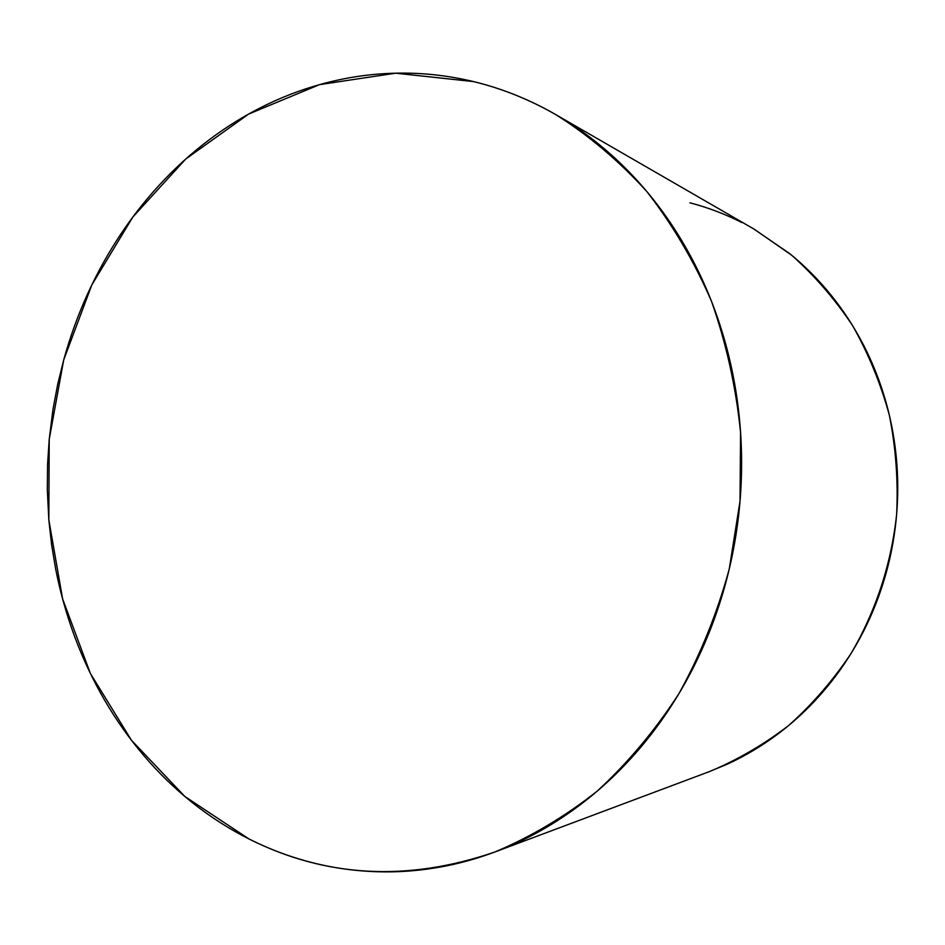 <?xml version="1.0" encoding="UTF-8"?>
<svg xmlns="http://www.w3.org/2000/svg" width="945" height="945" viewBox="0 0 945 945"><rect width="100%" height="100%" fill="white"/><g stroke="black" fill="none" stroke-linecap="round" stroke-linejoin="round"><path stroke-width="1.42" d="M496.349 851.433L709.695 771.486C737.549 759.863 763.843 744.554 788.579 725.559C812.086 704.604 832.864 680.648 850.913 653.716C875.72 611.569 891.418 563.822 896.663 514.068C898.258 480.733 895.836 447.847 889.399 415.398C880.752 383.646 868.526 353.796 852.721 325.836C835.085 299.317 814.767 275.81 791.756 255.292L754.559 229.411L555.943 114.711C588.806 135.418 619.046 160.957 646.663 191.339C672.332 224.248 693.925 260.832 711.42 301.112C726.221 343.035 735.942 386.777 740.561 432.349L740.029 501.098L729.256 569.008C717.196 613.199 700.422 654.743 678.923 693.665C655.05 730.52 627.74 763.064 597.004 791.296C564.767 816.728 530.736 836.951 494.92 851.977C407.744 881.933 325.741 877.574 248.889 838.924L184.842 796.47L131.461 740.289L90.366 673.419L62.618 598.953L48.833 519.915L49.223 439.283L63.693 359.986L91.819 284.917L132.867 216.984L185.669 159.079L248.629 114.061L319.564 84.625L395.66 73.19L473.469 81.577C501.913 88.44 529.413 99.485 555.943 114.711M473.469 81.577C450.836 76.143 428.132 73.32 405.381 73.119C382.63 72.942 360.246 75.234 338.227 79.994C316.221 84.778 294.958 91.795 274.428 101.056C253.91 110.329 234.443 121.574 216.003 134.792C197.588 148.011 180.448 162.894 164.584 179.444C148.743 195.993 134.355 213.901 121.456 233.143C108.557 252.398 97.264 272.668 87.578 293.966C77.915 315.276 69.954 337.282 63.693 359.986L57.669 384.461L53.014 409.209L49.223 439.295L47.569 464.467L47.309 489.687L48.833 519.927L51.621 544.911L55.79 569.681C60.35 592.704 66.67 615.124 74.785 636.942C82.9 658.759 92.728 679.62 104.257 699.548C115.81 719.476 128.969 738.104 143.711 755.457C158.476 772.797 174.671 788.508 192.308 802.588C209.955 816.657 228.82 828.765 248.889 838.924C268.971 849.059 289.973 856.938 311.885 862.549C333.809 868.148 356.277 871.231 379.299 871.798C402.322 872.353 425.451 870.215 448.686 865.407C471.921 860.564 494.767 852.981 517.198 842.668C539.642 832.309 561.153 819.303 581.718 803.64C602.272 787.953 621.349 769.844 638.962 749.326C656.551 728.784 672.167 706.246 685.81 681.711C699.442 657.141 710.687 631.154 719.558 603.725C728.406 576.285 734.608 548.1 738.175 519.159C741.707 490.219 742.51 461.266 740.561 432.302C738.588 403.35 733.946 375.13 726.658 347.642C719.322 320.166 709.589 294.096 697.422 269.419C685.243 244.779 671.021 222.075 654.767 201.32C638.489 180.601 620.641 162.233 601.221 146.203C581.789 130.209 561.306 116.802 539.749 105.97C518.203 95.173 496.113 87.035 473.469 81.577M708.502 771.935L727.024 764.292C744.447 756.331 761.056 746.491 776.849 734.773C792.642 723.031 807.231 709.612 820.614 694.504C833.998 679.384 845.834 662.87 856.123 644.986C866.388 627.09 874.846 608.202 881.472 588.333C888.087 568.453 892.694 548.053 895.305 527.121C897.904 506.201 898.423 485.246 896.888 464.267C895.317 443.299 891.749 422.805 886.162 402.783C880.551 382.772 873.097 363.683 863.789 345.551C854.469 327.419 843.554 310.61 831.057 295.135C818.547 279.685 804.774 265.852 789.736 253.638L753.685 228.903M741.931 222.559C725.098 214.054 707.77 207.463 689.921 202.809"/></g></svg>
